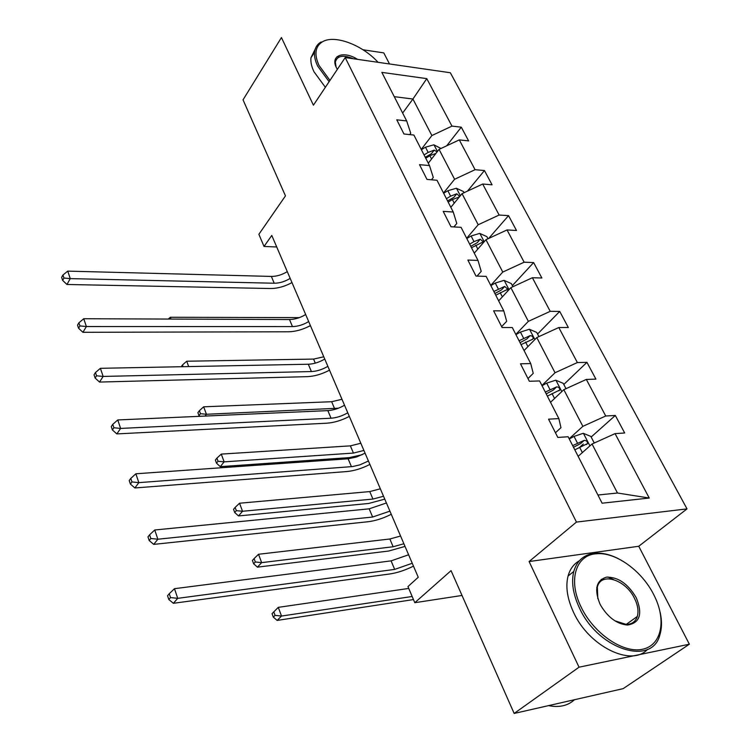<?xml version="1.0" encoding="UTF-8"?>
<svg xmlns="http://www.w3.org/2000/svg" width="751" height="751" viewBox="0 0 751 751"><rect width="100%" height="100%" fill="white"/><g stroke="black" fill="none" stroke-linecap="round" stroke-linejoin="round"><path stroke-width="1.13" d="M689.362 644.208L638.744 546.259L529.098 561.541L579.04 667.188L689.362 644.208L623.17 688.639L514.153 713.45L451.051 570.638L414.796 602.706L462.015 595.459M579.04 667.188L514.153 713.45M613.37 579.472L607.831 577.003M638.744 546.259L687.015 508.887L450.337 72.744L345.216 57.574L313.411 105.196L281.437 37.55L243.033 99.845L285.464 195.88L258.879 234.293L264.033 246.459L276.725 246.985M389.506 63.966L383.789 52.899L363.033 49.782M339.321 56.945L336.983 56.757M421.236 149.43L431.881 135.546L412.928 99.029L426.784 78.63L451.971 126.112L461.283 127.172L446.695 145.797M402.639 113.044L412.928 99.029L394.266 96.663M431.881 135.546L451.971 126.112M345.216 57.574L576.449 522.076L687.015 508.887M443.512 192.988L454.59 179.273L439.063 149.374L459.283 139.893L468.615 140.897L461.283 127.172M459.283 139.893L475.083 169.698L484.451 170.543L467.488 191.12M466.653 238.264L478.199 224.746L462.053 193.655L482.686 184.033L492.074 184.812L484.451 170.543M482.686 184.033L499.133 215.03L508.549 215.64L488.694 238.442M490.741 285.361L502.766 272.069L485.963 239.71L507.038 229.937L516.481 230.482L508.549 215.64M507.038 229.937L524.151 262.202L533.623 262.568L512.37 285.605M515.806 334.402L528.357 321.362L510.858 287.652L532.384 277.729L541.875 278.011L533.623 262.568M532.384 277.729L550.211 311.336L559.73 311.43L537.566 334.035M541.931 385.488L555.036 372.74L536.787 337.593L558.791 327.52L568.329 327.52L559.73 311.43M558.791 327.52L577.378 362.555L586.944 362.348L563.804 384.465M569.164 438.772L582.86 426.343L563.823 389.675L586.334 379.433L595.909 379.124L586.944 362.348M586.334 379.433L605.719 415.998L615.322 415.463L591.15 437.035M597.937 495.031L617.472 493.003L592.041 444.019L615.069 433.618L624.682 432.98L615.322 415.463M615.069 433.618L649.24 498.035L602.105 503.198L568.132 436.753L557.824 437.439L548.559 419.161L558.857 418.598L539.603 380.945L529.352 381.273L520.481 363.794L530.722 363.568L512.295 327.53L502.1 327.539L493.614 310.801L503.79 310.895L486.141 276.377L476.003 276.077L467.873 260.043L477.993 260.428L461.067 227.328L450.994 226.755L443.193 211.369L453.247 212.026L436.998 180.259L427 179.433L419.518 164.666L429.488 165.567L413.885 135.049L403.963 133.988L396.772 119.813L406.676 120.939L381.846 72.378L426.784 78.63M414.796 602.706L407.962 586.578L418.251 577.266L271.778 235.439L264.033 246.459M429.488 165.567L433.299 177.48L431.468 179.799M428.286 163.211L439.063 149.374M454.59 179.273L475.083 169.698M453.247 212.026L456.777 223.488L453.904 226.915M450.825 207.304L462.053 193.655M478.199 224.746L499.133 215.03M477.993 260.428L481.213 271.383L477.016 276.105M474.275 253.153L485.963 239.71M502.766 272.069L524.151 262.202M503.79 310.895L506.681 321.287L501.64 326.619M498.664 300.86L510.858 287.652M528.357 321.362L550.211 311.336M530.722 363.568L533.238 373.341L527.972 378.56M524.057 350.548L536.787 337.593M555.036 372.74L577.378 362.555M558.857 418.598L560.959 427.676L555.458 432.764M550.53 402.32L563.823 389.675M582.86 426.343L605.719 415.998M529.098 561.541L576.449 522.076M578.148 456.326L592.041 444.019M406.676 120.939L410.741 133.265L409.736 134.607M617.472 493.003L649.24 498.035M583.311 444.029L579.838 447.127M412.252 563.269L394.679 569.399L177.724 598.34L173.387 603.297L389.788 573.971C397.27 572.863 405.165 570.244 413.482 566.132M408.61 554.773L391.093 560.866L174.476 588.69L177.724 598.34L170.543 597.58L169.257 593.712L167.539 595.712L168.825 599.57L170.543 597.58M168.825 599.57L173.387 603.297M174.476 588.69L169.257 593.712M594.266 443.015L590.821 436.397L583.264 433.299L574.027 436.397L569.267 438.969M574.815 449.821L587.564 443.578C587.545 441.55 586.428 440.471 584.222 440.358L572.666 445.615M573.511 447.258L580.636 443.559L584.222 440.358M408.751 588.437L278.283 607.352L281.522 616.055L277.147 620.42L413.463 599.57M412.168 596.491L281.522 616.055L275.063 615.369L273.777 611.887L272.04 613.642L273.326 617.125L275.063 615.369M273.326 617.125L277.147 620.42M278.283 607.352L273.777 611.887M581.161 607.146C593.459 633.009 622.222 653.051 641.607 649.437C661.171 646.189 666.681 621.396 654.844 596.895L653.755 594.67C641.673 570.516 615.379 551.713 596.36 553.778C575.848 554.876 567.728 580.232 581.161 607.146M660.091 612.074C662.007 620.561 661.941 628.136 659.894 634.792C652.253 666.644 597.965 649.484 579.425 607.916C573.041 594.238 571.164 582.1 573.773 571.483C577.012 560.509 584.1 554.435 595.055 553.262C602.368 552.689 610.178 554.52 618.486 558.744M599.936 603.917C594.05 589.225 596.238 580.298 606.508 577.153C618.082 576.918 627.986 583.762 636.219 597.683C642.856 613.896 639.955 623.011 627.498 625.048C616.956 624.072 608.01 617.5 600.669 605.344L599.936 603.917M614.825 620.777L626.221 624.428C631.891 624.306 635.59 621.65 637.308 616.44C638.754 611.154 637.834 605.156 634.539 598.434C625.677 579.528 600.847 571.699 597.364 587.066L597.815 598.631M574.468 699.725C567.859 705.78 559.223 707.752 548.549 705.621M574.337 699.754L563.597 702.194M647.597 649.315C631.507 667.301 588.878 646.451 573.576 612.375C567.249 598.735 565.419 586.625 568.066 576.017C570.018 569.005 573.783 563.926 579.359 560.762M601.232 579.35L603.87 579.547M378.053 62.314C362.189 44.684 333.951 34.189 322.076 42.028C315.138 46.693 314.115 54.485 319.015 65.421L329.961 80.404M329.107 81.69L317.645 66.069C315.195 60.944 314.171 56.306 314.575 52.166C315.091 47.707 317.166 44.347 320.799 42.103L322.076 42.028M337.33 69.383L336.486 67.834C329.961 55.499 343.545 50.364 357.542 59.348M353.308 58.738C343.085 54.607 337.105 55.724 335.359 62.08L336.054 66.877M325.361 87.294L313.956 71.711C311.524 66.586 310.52 61.957 310.942 57.808L315.185 49.2M335.218 59.526L336.288 59.367M389.919 511.149L372.637 517.026L157.851 539.218L153.72 544.381L367.934 521.748C375.359 520.865 383.132 518.378 391.262 514.285M386.418 502.982L369.182 508.831L154.753 529.99L157.851 539.218L150.838 538.495L149.599 534.796L147.966 536.871L149.196 540.57L150.838 538.495M149.196 540.57L153.72 544.381M154.753 529.99L149.599 534.796M368.441 461.02L359.851 464.878L352.548 466.568L138.832 482.64L134.88 487.962L346.924 471.534C354.284 470.849 361.935 468.483 369.896 464.409M365.07 453.172L356.518 457.012L348.117 458.786L135.865 473.787L138.832 482.64L131.969 481.935L130.787 478.396L129.219 480.537L130.402 484.076L131.969 481.935M130.402 484.076L134.88 487.962M135.865 473.787L130.787 478.396M565.991 388.68L563.212 383.329L555.749 380.184L546.672 383.141L542.034 385.704M547.357 396.115L559.861 389.947C559.814 388.042 558.725 387.018 556.594 386.896L545.292 392.078M546.212 393.871L553.158 390.191L556.594 386.896M403.888 543.752L393.139 546.747L261.639 562.63L257.452 567.155L388.661 551.037L405.033 546.409M400.574 536.026L389.853 538.993L258.532 554.266L261.639 562.63L255.321 561.973L254.082 558.622L252.411 560.443L253.65 563.794L255.321 561.973M253.65 563.794L257.452 567.155M258.532 554.266L254.082 558.622M538.908 336.626L536.73 332.43L529.371 329.248L520.443 332.073L515.928 334.636M521.025 344.615L532.093 339.508L533.294 338.541L533.116 337.349L531.839 335.979L530.093 335.641L519.044 340.738M520.039 342.672L526.808 339.011L530.093 335.641M383.536 496.261L372.928 499.068L242.535 511.271L238.499 515.937L368.61 503.48L384.775 499.143M380.344 488.807L369.755 491.586L239.541 503.226L242.535 511.271L236.33 510.642L235.138 507.413L233.542 509.291L234.725 512.511L236.33 510.642M234.725 512.511L238.499 515.937M239.541 503.226L235.138 507.413M347.769 412.787C342.127 416.026 336.551 417.838 331.041 418.213L120.611 428.427L116.837 433.909L326.704 423.198C333.998 422.71 341.536 420.447 349.318 416.411M344.531 405.23C338.908 408.46 333.341 410.262 327.84 410.619L117.766 419.95L120.611 428.427L113.899 427.751L112.763 424.362L111.27 426.568L112.397 429.957L113.899 427.751M112.397 429.957L116.837 433.909M117.766 419.95L112.763 424.362M512.933 286.694L511.309 283.578L504.052 280.358L495.266 283.061L490.863 285.615M495.763 295.199L507.807 289.21L504.672 286.45L493.858 291.472M494.909 293.528L501.527 289.886L504.672 286.45M363.906 450.45L353.43 453.078L224.145 461.856L220.268 466.653L349.271 457.612L362.17 454.712M360.827 443.259L350.37 445.859L221.263 454.111L224.145 461.856L218.062 461.245L216.917 458.138L215.377 460.072L216.523 463.17L218.062 461.245M216.523 463.17L220.268 466.653M221.263 454.111L216.917 458.138M327.868 366.338C322.348 369.567 316.856 371.304 311.393 371.557L103.14 376.439L99.526 382.062L307.225 376.655C314.462 376.335 321.888 374.176 329.501 370.159M324.742 359.053C319.241 362.282 313.768 364.01 308.314 364.235L100.409 368.309L103.14 376.439L96.569 375.791L95.48 372.534L94.044 374.796L95.133 378.053L96.569 375.791M95.133 378.053L99.526 382.062M100.409 368.309L95.48 372.534M488 238.771L486.892 236.64L479.729 233.392L471.084 235.983L466.793 238.527M471.497 247.736L483.315 241.841L480.255 239.203L473.984 241.615L469.675 244.159M470.783 246.328L477.232 242.704L480.255 239.203M338.335 408.225L206.431 414.27L205.07 416.073M341.977 399.279L331.651 401.719L203.662 406.807L206.431 414.27L200.479 413.679L199.372 410.694L197.888 412.665L198.996 415.65L200.479 413.679M198.996 415.65L199.682 416.307M203.662 406.807L199.372 410.694M308.68 321.569C303.282 324.789 297.884 326.46 292.468 326.591L86.374 326.544L82.91 332.299L288.459 331.782C295.622 331.642 302.935 329.576 310.398 325.587M305.666 314.538C300.297 317.767 294.899 319.428 289.501 319.532L83.746 318.734L86.374 326.544L79.935 325.925L78.893 322.799L77.522 325.108L78.555 328.234L79.935 325.925M78.555 328.234L82.91 332.299M83.746 318.734L78.893 322.799M464.043 192.725L463.423 191.524L456.345 188.248L447.84 190.726L443.644 193.26M459.734 196.48L456.786 193.796L450.628 196.142L446.423 198.677M447.577 200.949L453.886 197.344L456.786 193.796M448.178 202.113L452.393 199.578L459.359 196.931M323.775 356.791L313.58 359.081L186.699 361.222L188.689 366.582M183.094 366.685L182.465 364.967L181.226 366.723M186.699 361.222L182.465 364.967M290.177 278.386C284.901 281.606 279.579 283.221 274.218 283.23L70.265 278.621L66.942 284.479L270.351 288.515C277.457 288.525 284.667 286.544 291.979 282.592M287.276 271.618C282.019 274.828 276.706 276.434 271.355 276.424L67.74 271.12L70.265 278.621L63.957 278.03L62.953 275.016L61.638 277.372L62.633 280.376L63.957 278.03M62.633 280.376L66.942 284.479M67.74 271.12L62.953 275.016M441.015 148.463L433.853 144.812L425.479 147.187L421.386 149.712M437.082 151.918L434.209 150.116L428.154 152.406L424.052 154.931M425.254 157.288L431.421 153.702L434.209 150.116M425.742 158.236L429.854 155.71L435.918 153.42M299.339 317.626L170.346 317.269L171.012 319.072M308.426 326.619L310.501 325.812M170.346 317.269L168.262 319.062M394.679 569.399L391.093 560.866M589.929 445.887L583.452 433.383M577.444 443.034L574.027 436.397M582.354 452.6L579.603 447.249M372.637 517.026L369.182 508.831M351.44 466.671L348.117 458.786M561.804 391.59L555.937 380.259M549.948 389.506L546.672 383.141M554.557 398.49L552.023 393.543M393.139 546.747L389.853 538.993M534.853 339.555L529.558 329.323M523.578 338.175L520.443 332.073M527.915 346.624L525.569 342.052M372.928 499.068L369.755 491.586M331.041 418.213L327.84 410.619M509.009 289.651L504.231 280.433M498.279 288.919L495.266 283.061M502.353 296.861L500.194 292.637M353.43 453.078L350.37 445.859M311.393 371.557L308.314 364.235M484.198 241.747L479.908 233.477M473.984 241.615L471.084 235.983M477.814 249.079L475.815 245.192M334.608 408.694L331.651 401.719M292.468 326.591L289.501 319.532M460.354 195.72L456.524 188.332M450.628 196.142L447.84 190.726M454.233 203.164L452.393 199.578M315.298 363.137L313.58 359.081M274.218 283.23L271.355 276.424M437.429 151.467L434.022 144.896M428.154 152.406L425.479 147.187M431.553 159.015L429.854 155.71M296.401 318.565L296.101 317.87M586.484 444.536L587.564 443.578M597.364 587.066L596.716 587.554M568.066 576.017L573.773 571.483M637.308 616.44L626.212 624.428M626.221 624.428L627.498 625.048M596.36 553.778L595.055 553.262M335.359 62.08L334.937 62.727M310.942 57.808L314.575 52.166M558.904 390.867L559.861 389.947M532.45 339.405L533.294 338.541M507.056 290.027L507.807 289.21M482.658 242.601L483.315 241.841M459.199 197.025L459.781 196.311"/></g></svg>
